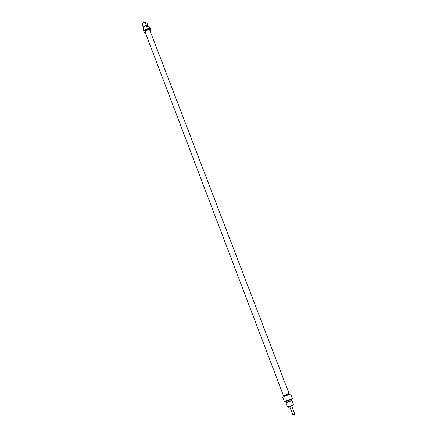 <?xml version="1.0" encoding="UTF-8"?>
<svg xmlns="http://www.w3.org/2000/svg" width="437" height="437" viewBox="0 0 437 437"><rect width="100%" height="100%" fill="white"/><g stroke="black" fill="none" stroke-linecap="round" stroke-linejoin="round"><path stroke-width="0.66" d="M146.362 26.439L146.619 26.963L146.313 26.471M146.908 27.028L146.772 26.673L146.958 27.018M146.75 27.067L146.542 26.542L146.794 27.056M145.499 33.103L144.013 32.18C142.948 29.891 149.989 27.203 150.721 29.618L150.044 27.864C149.492 26.892 148.252 26.668 146.324 27.187L145.756 25.701L146.613 25.909L144.827 22.003L145.062 21.85L147.094 23.314L148.372 26.914M147.542 26.783C147.93 26.242 147.624 25.701 146.624 25.166L147.542 26.783M145.756 25.701L142.992 27.64L144.013 32.18M144.827 22.003L142.08 23.942L143.429 27.089M146.739 25.231L147.602 26.815M148.05 26.564L148.209 26.225M150.721 29.618L150.181 31.174M145.062 21.85L142.451 23.292M145.947 24.925L143.189 26.859M145.177 32.212L145.024 31.803C144.276 30.197 149.203 28.318 149.716 30.006L149.875 30.421M146.4 25.351L143.828 26.723M146.242 25.69L145.882 25.778M283.487 395.742L289.103 393.595L149.946 30.557C149.427 28.858 144.472 30.754 145.221 32.36L283.487 395.742M291.359 399.538L291.714 400.467L286.12 402.603L285.765 401.674M293.56 404.684L287.557 406.978L285.967 402.805L291.965 400.511L293.56 404.684M288.36 407.235L293.134 405.41M289.354 394.311L283.771 396.43M289.086 393.611L289.152 394.518L283.804 396.517L283.509 395.742M285.388 401.286L285.552 401.712L291.545 399.423L291.381 398.997M282.608 396.976L284.35 401.565L292.342 398.517L290.583 393.934M293.227 415.117L294.762 414.533M291.801 406.088L294.849 414.298L292.91 415.008L289.802 406.852M294.849 414.298L294.746 414.576M293.09 405.525L293.353 404.826M288.464 407.289L287.803 406.945"/></g></svg>
